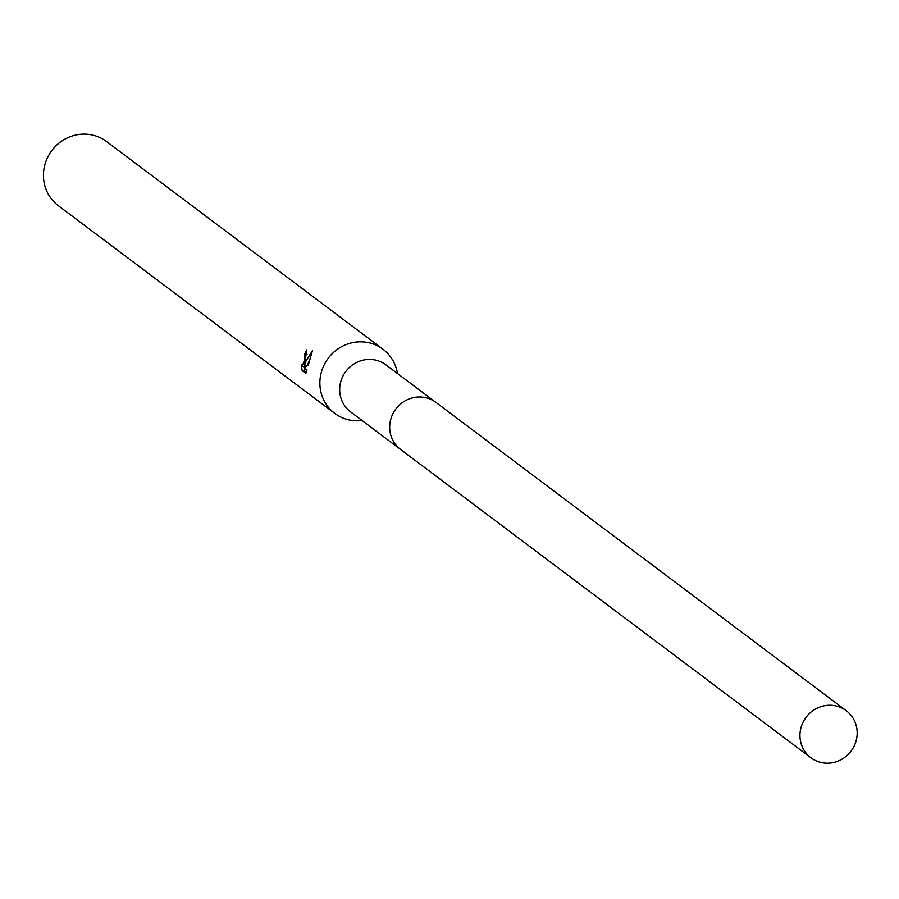 <?xml version="1.0" encoding="UTF-8"?>
<svg xmlns="http://www.w3.org/2000/svg" width="899" height="899" viewBox="0 0 899 899"><rect width="100%" height="100%" fill="white"/><g stroke="black" fill="none" stroke-linecap="round" stroke-linejoin="round"><path stroke-width="1.35" d="M435.296 401.943L385.941 364.859A29.42 28.127 126.9 0 0 340.777 381.626A29.42 28.127 126.9 0 0 350.61 411.899L399.954 448.983M397.437 373.501A40.129 38.376 126.9 0 0 382.996 349.25A40.129 38.376 126.9 0 0 321.381 372.107A40.129 38.376 126.9 0 0 334.788 413.416A40.129 38.376 126.9 0 0 362.095 420.53M307.076 354.318L304.907 353.779A40.129 38.376 -53.1 0 1 306.75 349.925L304.536 365.219L306.188 360.701L312.436 350.734L308.256 365.208L303.997 367.713L306.997 369.972M382.996 349.25L106.576 141.559A40.129 38.376 126.9 0 0 44.95 164.427A40.129 38.376 126.9 0 0 58.356 205.725L334.788 413.416M306.997 369.961L305.896 373.433L302.199 370.658L301.311 364.983L302.086 366.253L304.75 359.622L304.907 353.779M310.346 358.004L307.053 365.848L304.536 365.219M305.784 365.533L304.649 366.882L302.086 366.253M303.929 366.702L304.042 367.691M304.042 367.758L304.828 371.298L306.289 372.4M304.828 371.298L302.199 370.658M836.43 706.041A29.431 28.15 126.9 0 0 803.077 722.155A29.431 28.15 126.9 0 0 810.887 757.745A29.431 28.15 126.9 0 0 820.697 762.386A29.431 28.15 126.9 0 0 854.05 746.271A29.431 28.15 126.9 0 0 846.24 710.682A29.431 28.15 126.9 0 0 836.43 706.041M846.24 710.682L435.981 402.437A29.431 28.15 126.9 0 0 426.171 397.796A29.431 28.15 126.9 0 0 392.818 413.911A29.431 28.15 126.9 0 0 400.628 449.5L810.887 757.745"/></g></svg>
